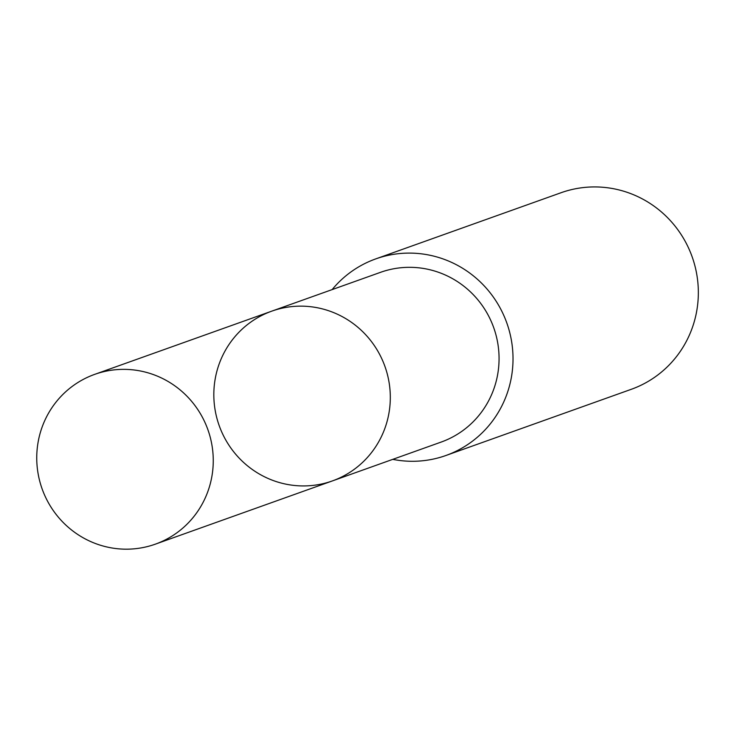 <?xml version="1.0" encoding="UTF-8"?>
<svg xmlns="http://www.w3.org/2000/svg" width="735" height="735" viewBox="0 0 735 735"><rect width="100%" height="100%" fill="white"/><g stroke="black" fill="none" stroke-linecap="round" stroke-linejoin="round"><path stroke-width="1.1" d="M271.766 311.153L380.528 272.327A90.12 87.989 70.3 0 1 498.661 367.132A90.12 87.989 70.3 0 1 441.147 442.075L332.385 480.92A90.129 87.998 -109.7 0 0 389.908 405.968A90.129 87.998 -109.7 0 0 271.766 311.153A90.129 87.998 -109.7 0 0 219.195 425.629A90.129 87.998 -109.7 0 0 332.385 480.92A90.129 87.998 -109.7 0 0 389.908 405.968A90.129 87.998 -109.7 0 0 271.766 311.153L94.696 374.363A90.148 88.016 70.3 0 1 212.856 469.196A90.148 88.016 70.3 0 1 155.324 544.166A90.148 88.016 70.3 0 1 37.145 449.333A90.148 88.016 70.3 0 1 94.696 374.363M332.137 289.599A104.37 101.899 70.3 0 1 375.732 258.904A104.37 101.899 70.3 0 1 506.801 322.931A104.37 101.899 70.3 0 1 445.934 455.489A104.37 101.899 70.3 0 1 392.756 459.357M375.732 258.904L561.062 192.726A104.37 101.899 70.3 0 1 692.122 256.754A104.37 101.899 70.3 0 1 631.264 389.311L445.934 455.489M332.385 480.92L155.324 544.166"/></g></svg>
